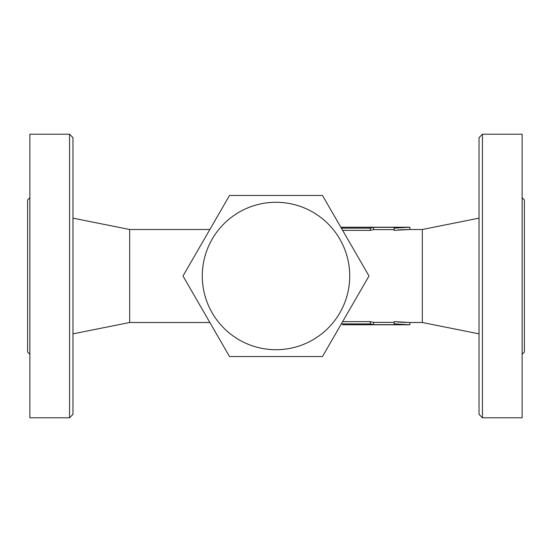 <?xml version="1.0" encoding="UTF-8"?>
<svg xmlns="http://www.w3.org/2000/svg" width="552" height="552" viewBox="0 0 552 552"><rect width="100%" height="100%" fill="white"/><g stroke="black" fill="none" stroke-linecap="round" stroke-linejoin="round"><path stroke-width="0.83" d="M69.566 134.219L69.566 417.781L72.968 414.379L72.968 137.62L69.566 134.219L29.87 134.219L29.87 417.781L69.566 417.781M29.87 354.26L27.6 351.997L27.6 200.003L29.87 197.74M479.032 137.62L479.032 414.379L482.434 417.781L482.434 134.219L479.032 137.62M482.434 417.781L522.13 417.781L522.13 134.219L482.434 134.219M522.13 197.74L524.4 200.003L524.4 351.997L522.13 354.26M229.508 356.53L183.009 276L229.508 195.47L322.492 195.47L368.991 276L322.492 356.53L229.508 356.53M349.726 276A73.726 73.726 0 0 0 239.14 212.154A73.726 73.726 0 0 0 239.14 339.846A73.726 73.726 0 0 0 349.726 276M340.881 227.314L342.488 227.231L340.881 227.314M341.364 228.155L370.268 228.155L373.545 227.355L394.121 227.355L394.121 228.155L409.839 227.231L409.839 229.494L394.438 230.343M402.022 227.458L394.121 228.155L394.121 230.377M373.352 227.383L370.972 227.921M370.654 228.024L370.268 228.155L370.268 230.377L342.647 230.377M397.799 230.011L404.016 229.618M405.265 229.57L422.314 229.494L422.314 322.506L479.032 333.85M394.121 229.618L373.545 229.618L373.545 227.355M373.545 229.618L370.268 230.377M342.647 321.623L370.268 321.623L373.545 322.382L373.545 324.645L370.268 323.845L373.545 324.645L394.121 324.645L394.121 323.845L409.839 324.769L409.839 322.506L422.314 322.506M370.654 323.976L341.364 323.845M402.022 324.541L394.121 323.845L394.121 321.623L409.839 322.506M342.488 324.769L409.839 324.769M406.072 322.451L405.265 322.43M404.016 322.382L396.722 321.892M373.545 322.382L394.121 322.382M370.268 321.623L370.268 323.845M209.857 229.494L129.685 229.494L129.685 322.506L209.857 322.506M352.031 305.373L358.31 294.499M358.31 257.501L352.031 246.627M199.969 246.627L193.69 257.501M193.69 294.499L199.969 305.373M342.488 227.231L409.839 227.231M129.685 229.494L72.968 218.15M129.685 322.506L72.968 333.85M422.314 229.494L479.032 218.15"/></g></svg>
